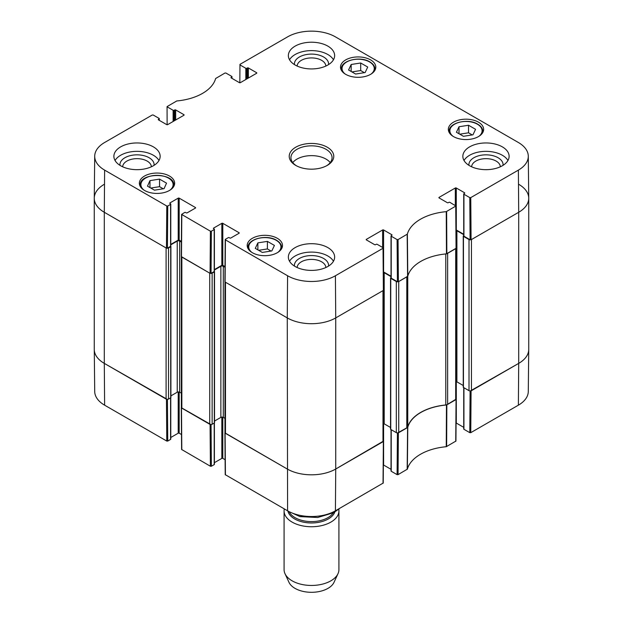 <?xml version="1.0" encoding="UTF-8"?>
<svg xmlns="http://www.w3.org/2000/svg" width="623" height="623" viewBox="0 0 623 623"><rect width="100%" height="100%" fill="white"/><g stroke="black" fill="none" stroke-linecap="round" stroke-linejoin="round"><path stroke-width="0.93" d="M455.693 399.764L447.641 404.413L447.641 253.304L455.693 248.655L455.693 399.764A1.713 0.989 -0 0 0 456.192 399.063L456.192 248.328M445.78 253.935L445.78 404.966A3.427 1.978 -0 0 0 447.641 404.413M445.78 404.966A46.266 26.711 -0 0 0 407.754 426.919L407.754 276.277M407.754 275.81A3.427 1.978 180 0 1 406.796 276.885L406.796 427.993A3.427 1.978 -0 0 0 407.754 426.919M406.796 427.993L398.743 432.642L398.743 281.534L406.796 276.885M397.606 281.822A1.713 0.989 180 0 1 396.321 281.534L396.321 432.642A1.713 0.989 -0 0 0 398.743 432.642M396.321 432.642L390.746 429.426A0.685 0.397 180 0 1 390.543 429.146L390.543 278.037A0.685 0.397 -0 0 0 390.746 278.317L396.321 281.534M390.543 427.487L384.204 423.827A1.713 0.989 -0 0 0 383.488 423.578M382.989 441.738L335.735 469.018L335.735 317.909A34.273 19.788 180 0 1 287.265 317.909A34.273 19.788 0 0 0 335.735 317.909L382.989 290.63L382.989 441.738A1.713 0.989 -0 0 0 383.488 441.037L383.488 290.302M383.488 441.076L335.735 469.018A34.273 19.788 180 0 1 287.265 469.018L225.471 433.343L225.471 282.235L287.265 317.909L287.585 275.755L225.425 239.863L225.425 239.302L228.259 237.667A0.685 0.397 180 0 1 229.225 237.667L229.832 238.017A0.685 0.397 0 0 0 230.798 238.017L239.037 233.267A0.685 0.397 0 0 0 239.037 232.706L239.037 233.267M224.965 281.908L224.965 432.642A1.713 0.989 -0 0 0 225.471 433.343M224.965 418.36L223.291 417.387A1.713 0.989 -0 0 0 220.869 417.387L214.522 421.055M212.139 273.139L214.32 271.877A0.685 0.397 -0 0 0 214.522 271.597L214.522 422.705A0.685 0.397 180 0 1 214.32 422.986L212.139 424.247L212.139 273.139A1.713 0.989 180 0 1 210.854 273.427M209.717 424.247L181.846 408.158L181.846 257.05L209.717 273.139L209.717 424.247A1.713 0.989 -0 0 0 212.139 424.247M181.348 256.723L181.348 407.458A1.713 0.989 -0 0 0 181.846 408.158M181.348 393.175L179.665 392.21A1.713 0.989 -0 0 0 177.244 392.21L170.904 395.87M168.522 247.954L170.702 246.692A0.685 0.397 -0 0 0 170.904 246.412L170.904 397.521A0.685 0.397 180 0 1 170.702 397.801L168.522 399.063L168.522 247.954A1.713 0.989 180 0 1 167.237 248.242M167.751 206.011L170.577 204.367L170.577 246.342L167.431 248.164L167.751 206.011L166.777 206.011L104.617 170.118A33.821 19.531 180 0 1 94.712 156.194L94.268 198.161A34.273 19.788 0 0 0 104.298 212.279L166.1 247.954L166.1 399.063A1.713 0.989 -0 0 0 168.522 399.063M166.1 399.063L104.298 363.38A34.273 19.788 180 0 1 94.26 349.394L94.26 198.285A34.273 19.788 180 0 1 104.298 184.291M518.702 184.291A34.273 19.788 180 0 1 528.74 198.285L528.74 349.394A34.273 19.788 180 0 1 518.702 363.38L471.44 390.668L471.44 239.559L518.702 212.279A34.273 19.788 0 0 0 528.732 198.161L528.288 156.194A33.821 19.531 180 0 1 518.383 170.118L470.762 197.616L469.789 197.616L470.108 239.769L471.081 239.769L518.702 212.279L518.383 170.118M463.73 235.619L463.442 235.782A0.685 0.397 -0 0 0 463.442 236.343L469.018 239.559L469.018 390.668A1.713 0.989 -0 0 0 471.44 390.668M469.018 390.668L463.442 387.451A0.685 0.397 180 0 1 463.247 387.171L463.247 236.062M463.247 385.512L456.9 381.852A1.713 0.989 -0 0 0 456.192 381.603M456.122 230.487A1.713 0.989 180 0 1 456.9 230.744L463.73 234.684M470.303 239.847A1.713 0.989 180 0 1 469.018 239.559M528.74 198.285A34.273 19.788 180 0 1 518.702 212.279L518.702 363.38L470.303 390.956M167.237 399.351L104.298 363.38L104.298 212.279A34.273 19.788 180 0 1 94.26 198.285M170.78 244.831L177.244 241.101A1.713 0.989 180 0 1 179.665 241.101L181.394 242.098M214.405 270.016L220.869 266.286A1.713 0.989 180 0 1 223.291 266.286L225.012 267.283M383.418 272.461A1.713 0.989 180 0 1 384.204 272.718L391.026 276.659M391.026 277.593L390.746 277.757A0.685 0.397 -0 0 0 390.543 278.037M303.331 515.953L299.975 516.607L292.023 512.97M284.306 508.913A27.42 15.832 0 0 0 284.08 510.915L284.08 569.624A27.42 15.832 0 0 0 285.007 573.697L288.979 582.318A23.308 13.457 0 0 0 295.022 588.369A23.308 13.457 0 0 0 317.551 591.842A23.308 13.457 0 0 0 334.021 582.318L337.993 573.697A27.42 15.832 0 0 0 338.92 569.624L338.92 510.915A27.42 15.832 0 0 0 338.764 509.256M285.007 573.697A27.42 15.832 0 0 0 292.109 580.823A27.42 15.832 0 0 0 318.618 584.911A27.42 15.832 0 0 0 337.993 573.697M284.08 510.915A27.42 15.832 0 0 0 292.109 522.105A27.42 15.832 0 0 0 321.99 525.539A27.42 15.832 0 0 0 338.92 510.915M397.412 432.93L397.092 474.64L398.058 474.64L407.364 469.166A46.717 26.968 180 0 1 446.247 446.714L455.935 441.061M397.092 474.64L391.228 471.261L391.228 429.699M391.026 429.59L391.026 470.98A0.685 0.397 0 0 0 391.228 471.261M391.026 469.321L383.597 465.031L383.597 423.601M335.415 510.805L335.735 469.018A34.273 19.788 180 0 1 287.265 469.018L224.903 432.853L225.222 474.648L287.585 510.805A33.821 19.531 0 0 0 335.415 510.805L383.238 483.035M225.113 459.719L222.808 458.388L222.808 417.192M221.835 417.114L221.835 458.388A0.685 0.397 180 0 1 222.808 458.388M221.835 458.388L214.405 462.679M214.203 423.056L214.203 464.61A0.685 0.397 0 0 0 214.405 464.33L214.405 422.931M214.203 464.61L211.368 466.245L211.049 424.536M210.854 424.536L181.285 407.668L181.605 449.463L210.403 466.245L211.368 466.245M181.488 434.535L179.183 433.203L179.183 392.007M178.217 391.929L178.217 433.203A0.685 0.397 180 0 1 179.183 433.203M178.217 433.203L170.78 437.494M170.577 397.871L170.577 439.425A0.685 0.397 0 0 0 170.78 439.145L170.78 397.747M170.577 439.425L167.751 441.061L167.431 399.351M104.617 405.176L104.298 363.38A34.273 19.788 180 0 1 94.268 349.519L94.712 391.485A33.821 19.531 0 0 0 104.617 405.176L166.777 441.061L167.751 441.061M518.383 405.176A33.821 19.531 0 0 0 528.288 391.485L528.732 349.519A34.273 19.788 180 0 1 518.702 363.38L518.383 405.176L470.762 432.666L471.081 390.878M470.108 390.956L469.789 432.666L470.762 432.666M469.789 432.666L463.933 429.286L463.933 387.732M463.73 387.615L463.73 429.006A0.685 0.397 0 0 0 463.933 429.286M463.73 427.347L456.293 423.056L456.293 381.626M456.192 399.102L446.465 404.981A46.266 26.711 0 0 0 407.785 427.316L397.606 432.93M167.128 124.732L167.065 106.611L176.753 100.965A46.717 26.968 0 0 0 215.636 78.514L224.942 73.039L225.908 73.039L231.772 76.419A0.685 0.397 180 0 1 231.772 76.979L231.772 78.241M167.26 106.899L173.124 110.279L173.124 121.469M174.097 120.917L174.097 110.279A0.685 0.397 180 0 1 173.124 110.279M174.097 110.279L174.697 109.928L174.697 120.566M175.67 120.005L175.67 109.928A0.685 0.397 0 0 0 174.697 109.928M175.67 109.928L183.91 114.687L183.91 115.247A0.685 0.397 0 0 0 183.91 114.687M183.91 115.247L167.673 124.623A0.685 0.397 0 0 1 166.707 124.623L158.46 119.865L158.46 119.305A0.685 0.397 0 0 0 158.46 119.865M158.46 119.305L159.067 118.954L159.067 120.216M94.712 156.194A33.821 19.531 180 0 1 104.617 142.503L152.238 115.014L153.211 115.014L159.067 118.393A0.685 0.397 180 0 1 159.067 118.954M169.978 203.464L169.978 202.903A0.685 0.397 0 0 0 169.978 203.464L170.577 203.814A0.685 0.397 180 0 1 170.577 204.367M169.978 202.903L178.217 198.145L178.217 240.12A0.685 0.397 180 0 1 179.183 240.12L179.183 198.145A0.685 0.397 0 0 0 178.217 198.145M179.183 198.145L195.42 207.521L195.42 208.082A0.685 0.397 0 0 0 195.42 207.521M195.42 208.082L187.18 212.832A0.685 0.397 0 0 1 186.215 212.832L185.607 212.49A0.685 0.397 180 0 0 184.634 212.49L181.605 214.398L181.285 256.559L210.083 273.349L211.049 273.349L211.368 231.188L210.403 231.188L181.605 214.398M211.368 231.188L214.203 229.552L214.203 271.527A0.685 0.397 0 0 0 214.405 271.246L214.405 229.272A0.685 0.397 180 0 1 214.203 229.552M213.596 228.649L213.596 228.088A0.685 0.397 0 0 0 213.596 228.649L214.203 228.999A0.685 0.397 180 0 1 214.405 229.272M213.596 228.088L221.835 223.33L221.835 265.305A0.685 0.397 180 0 1 222.808 265.305L222.808 223.33A0.685 0.397 0 0 0 221.835 223.33M222.808 223.33L239.037 232.706M366.386 239.91L366.386 239.349A0.685 0.397 0 0 0 366.386 239.91L374.625 244.668A0.685 0.397 0 0 0 375.599 244.668L376.206 244.317A0.685 0.397 180 0 1 377.172 244.317L383.036 247.697L383.036 248.258L335.415 275.755A33.821 19.531 180 0 1 287.585 275.755M366.386 239.349L382.623 229.973L382.623 247.463M391.026 276.238L383.597 271.947L383.597 229.973A0.685 0.397 0 0 0 382.623 229.973M383.597 229.973L391.836 234.731L391.836 235.292A0.685 0.397 0 0 0 391.836 234.731M391.836 235.292L391.228 235.642A0.685 0.397 180 0 0 391.228 236.203L397.092 239.582L397.412 281.744L398.377 281.744L407.785 276.207A46.266 26.711 180 0 1 446.465 253.873L456.254 248.164L455.935 206.003L446.247 211.656A46.717 26.968 0 0 0 407.364 234.108L398.058 239.582L397.092 239.582M439.09 197.935L439.09 197.374A0.685 0.397 0 0 0 439.09 197.935L447.33 202.693A0.685 0.397 0 0 0 448.303 202.693L448.903 202.343A0.685 0.397 180 0 1 449.876 202.343L455.935 206.003M439.09 197.374L455.327 187.998L455.327 205.489M463.73 234.264L456.293 229.973L456.293 187.998A0.685 0.397 0 0 0 455.327 187.998M456.293 187.998L464.54 192.756L464.54 193.317A0.685 0.397 0 0 0 464.54 192.756M464.54 193.317L463.933 193.667A0.685 0.397 180 0 0 463.933 194.228L469.789 197.616M239.832 82.766L239.964 64.364L287.585 36.866A33.821 19.531 180 0 1 335.415 36.866L518.383 142.503A33.821 19.531 180 0 1 528.288 156.194M239.964 64.924L245.828 68.304L245.828 79.503M246.794 78.942L246.794 68.304A0.685 0.397 180 0 1 245.828 68.304M246.794 68.304L247.401 67.954L247.401 78.591M248.375 78.031L248.375 67.954A0.685 0.397 0 0 0 247.401 67.954M248.375 67.954L256.614 72.712L256.614 73.273A0.685 0.397 0 0 0 256.614 72.712M256.614 73.273L240.377 82.649A0.685 0.397 0 0 1 239.403 82.649L231.164 77.891L231.164 77.33A0.685 0.397 0 0 0 231.164 77.891M231.164 77.33L231.772 76.979M453.513 136.585A17.646 10.194 180 0 1 448.342 129.382A17.646 10.194 180 0 1 465.988 119.188A17.646 10.194 180 0 1 483.643 129.382A17.646 10.194 180 0 1 472.748 138.789A17.646 10.194 180 0 1 453.513 136.585M252.37 252.712A17.646 10.194 180 0 1 247.199 245.509A17.646 10.194 180 0 1 264.853 235.315A17.646 10.194 180 0 1 282.499 245.509A17.646 10.194 180 0 1 271.605 254.916A17.646 10.194 180 0 1 252.37 252.712M144.528 190.451A17.646 10.194 180 0 1 139.357 183.248A17.646 10.194 180 0 1 157.012 173.054A17.646 10.194 180 0 1 174.658 183.248A17.646 10.194 180 0 1 163.763 192.655A17.646 10.194 180 0 1 144.528 190.451M345.672 74.324A17.646 10.194 180 0 1 340.501 67.12A17.646 10.194 180 0 1 358.147 56.927A17.646 10.194 180 0 1 375.801 67.12A17.646 10.194 180 0 1 364.907 76.536A17.646 10.194 180 0 1 345.672 74.324M469.625 165.757A23.137 13.356 180 0 1 462.85 156.311A23.137 13.356 180 0 1 485.987 142.955A23.137 13.356 180 0 1 509.116 156.311A23.137 13.356 180 0 1 494.833 168.654A23.137 13.356 180 0 1 469.625 165.757M295.138 266.496A23.137 13.356 180 0 1 288.363 257.05A23.137 13.356 180 0 1 311.5 243.694A23.137 13.356 180 0 1 334.637 257.05A23.137 13.356 180 0 1 320.354 269.385A23.137 13.356 180 0 1 295.138 266.496M120.66 165.757A23.137 13.356 180 0 1 113.884 156.311A23.137 13.356 180 0 1 137.013 142.955A23.137 13.356 180 0 1 160.15 156.311A23.137 13.356 180 0 1 145.868 168.654A23.137 13.356 180 0 1 120.66 165.757M295.138 65.018A23.137 13.356 180 0 1 288.363 55.572A23.137 13.356 180 0 1 311.5 42.216A23.137 13.356 180 0 1 334.637 55.572A23.137 13.356 180 0 1 320.354 67.915A23.137 13.356 180 0 1 295.138 65.018M327.254 147.215A22.28 12.865 0 0 0 295.746 147.215A22.28 12.865 0 0 0 295.746 165.407A22.28 12.865 0 0 0 327.254 165.407A22.28 12.865 0 0 0 327.254 147.215M348.576 69.986L351.17 64.488L360.694 62.993L367.718 67.043L365.133 72.548L355.601 74.044L348.576 69.986M159.558 179.12L166.536 183.146L164.051 188.668L154.465 190.171L147.48 186.137L149.972 180.623L159.558 179.12L159.558 186.674L150.789 188.045M255.282 248.375L257.867 242.877L267.399 241.381L274.424 245.431L271.83 250.937L262.306 252.432L255.282 248.375M456.418 132.247L459.011 126.749L468.535 125.254L475.559 129.304L472.974 134.809L463.442 136.305L456.418 132.247M470.108 239.769L463.933 236.203L463.933 194.228M463.73 193.948L463.73 235.922A0.685 0.397 0 0 0 463.933 236.203M397.412 281.744L391.228 278.177L391.228 236.203M391.026 235.922L391.026 277.897A0.685 0.397 0 0 0 391.228 278.177M335.415 275.755L335.735 317.909L383.355 290.419L383.238 247.977M225.105 281.464L225.105 282.024L287.265 317.909L287.585 510.805M225.02 266.582L222.808 265.305M221.835 265.305L214.405 269.595M214.203 271.527L211.049 273.349M181.402 241.397L179.183 240.12M178.217 240.12L170.78 244.411M170.577 246.342A0.685 0.397 0 0 0 170.78 246.069L170.78 204.095M104.617 170.118L104.298 212.279L166.458 248.164L167.431 248.164M459.011 126.749L459.011 133.743M472.211 134.926L468.535 132.808L459.774 134.179M468.535 125.254L468.535 132.808M257.867 242.877L257.867 249.87M271.067 251.053L267.399 248.935L258.631 250.306M267.399 241.381L267.399 248.935M351.17 64.488L351.17 71.481M364.369 72.665L360.694 70.547L351.933 71.918M360.694 62.993L360.694 70.547M163.226 188.792L159.558 186.674M149.972 180.623L149.972 187.578M503.041 165.329A17.094 9.867 0 0 0 498.073 157.728A17.094 9.867 0 0 0 478.947 155.711A17.094 9.867 0 0 0 468.924 165.329M471.634 166.785A14.352 8.286 180 0 1 480.613 159.262A14.352 8.286 180 0 1 496.134 161.084A14.352 8.286 180 0 1 500.331 166.785M507.947 160.508A23.137 13.356 0 0 0 485.987 151.35A23.137 13.356 0 0 0 464.018 160.508M328.562 64.597A17.094 9.867 0 0 0 323.586 56.989A17.094 9.867 0 0 0 304.46 54.972A17.094 9.867 0 0 0 294.438 64.597M297.148 66.054A14.352 8.286 180 0 1 306.134 58.523A14.352 8.286 180 0 1 321.647 60.345A14.352 8.286 180 0 1 325.852 66.054M333.461 59.769A23.137 13.356 0 0 0 311.5 50.611A23.137 13.356 0 0 0 289.539 59.769M154.076 165.329A17.094 9.867 0 0 0 149.107 157.728A17.094 9.867 0 0 0 129.981 155.711A17.094 9.867 0 0 0 119.959 165.329M122.669 166.785A14.352 8.286 180 0 1 131.648 159.262A14.352 8.286 180 0 1 147.168 161.084A14.352 8.286 180 0 1 151.366 166.785M158.982 160.508A23.137 13.356 0 0 0 137.013 151.35A23.137 13.356 0 0 0 115.053 160.508M328.562 266.068A17.094 9.867 0 0 0 323.586 258.467A17.094 9.867 0 0 0 304.46 256.45A17.094 9.867 0 0 0 294.438 266.068M297.148 267.524A14.352 8.286 180 0 1 306.134 259.993A14.352 8.286 180 0 1 321.647 261.824A14.352 8.286 180 0 1 325.852 267.524M333.461 261.247A23.137 13.356 0 0 0 311.5 252.089A23.137 13.356 0 0 0 289.539 261.247M296.377 165.757A20.567 11.868 180 0 1 290.933 157.712A20.567 11.868 180 0 1 303.635 146.74A20.567 11.868 180 0 1 326.039 149.318A20.567 11.868 180 0 1 332.067 157.712A20.567 11.868 180 0 1 326.623 165.757M330.229 162.611A20.567 11.868 0 0 0 326.039 159.106A20.567 11.868 0 0 0 292.771 162.611M390.746 429.426L390.746 278.317M170.702 397.801L170.702 246.692M214.32 422.986L214.32 271.877M223.291 417.387L223.291 266.286M220.869 417.387L220.869 266.286M177.244 392.21L177.244 241.101M179.665 392.21L179.665 241.101M463.442 387.451L463.442 236.343M384.204 423.827L384.204 272.718M456.9 381.852L456.9 230.744M287.873 510.977A23.822 13.753 0 0 0 294.656 518.943A23.822 13.753 0 0 0 318.267 522.401A23.822 13.753 0 0 0 334.8 512.075M289.127 511.647A23.137 13.356 0 0 0 295.138 517.69A23.137 13.356 0 0 0 333.11 513.017M446.465 404.981L446.247 446.714M446.629 446.598L446.839 404.872M407.364 469.166L407.785 427.316M407.59 427.534L407.169 469.384M456.052 399.553L455.74 441.341M398.058 474.64L398.377 432.853M383.355 441.528L383.036 483.316M225.425 474.921L225.105 433.133M210.083 424.458L210.403 466.245M166.458 399.273L166.777 441.061M181.807 449.736L181.488 407.948M345.165 74.02A16.105 9.298 180 0 1 347.657 61.459A16.105 9.298 180 0 1 369.54 61.942A16.105 9.298 180 0 1 371.137 74.02M144.022 190.147A16.105 9.298 180 0 1 146.21 177.742A16.105 9.298 180 0 1 167.805 177.742A16.105 9.298 180 0 1 169.993 190.147M251.863 252.408A16.105 9.298 180 0 1 254.363 239.847A16.105 9.298 180 0 1 276.238 240.33A16.105 9.298 180 0 1 277.835 252.408M453.007 136.281A16.105 9.298 180 0 1 455.499 123.72A16.105 9.298 180 0 1 477.382 124.203A16.105 9.298 180 0 1 478.978 136.281M482.576 132.87A16.79 9.695 0 0 0 482.786 131.336C482.708 128.517 481.018 126.126 477.724 124.164C468.037 117.988 448.42 122.762 449.199 131.336A16.79 9.695 0 0 0 449.409 132.87M281.432 248.998A16.79 9.695 0 0 0 281.643 247.463C281.573 244.644 279.883 242.254 276.581 240.291C266.893 234.116 247.284 238.889 248.055 247.463A16.79 9.695 0 0 0 248.266 248.998M374.735 70.609A16.79 9.695 0 0 0 374.945 69.075C374.867 66.256 373.185 63.865 369.883 61.903C360.195 55.727 340.579 60.501 341.357 69.075A16.79 9.695 0 0 0 341.568 70.609M173.591 186.736A16.79 9.695 0 0 0 173.801 185.202C174.853 172.298 139.17 172.298 140.214 185.202A16.79 9.695 0 0 0 140.424 186.736M446.839 253.763L446.629 211.547M446.247 211.656L446.465 253.873M455.74 206.283L456.052 248.445M407.785 276.207L407.364 234.108M407.169 234.326L407.59 276.425M398.377 281.744L398.058 239.582M166.777 206.011L166.458 248.164M181.488 256.84L181.807 214.678M225.105 282.024L225.425 239.863M210.403 231.188L210.083 273.349M383.036 248.258L383.355 290.419M471.081 239.769L470.762 197.616M339.932 508.204L333.788 512.651L317.738 517.503L300.045 516.623M455.935 441.068L456.254 399.273M383.238 483.043L383.55 441.248M449.199 131.336L449.199 132.512M482.786 131.336L482.786 132.512M248.055 247.463L248.055 248.639M281.643 247.463L281.643 248.639M341.357 69.075L341.357 70.251M374.945 69.075L374.945 70.251M140.214 185.202L140.214 186.378M173.801 185.202L173.801 186.378M231.974 78.358L231.974 76.699M159.27 120.332L159.27 118.674M225.222 239.582L224.903 281.744"/></g></svg>
